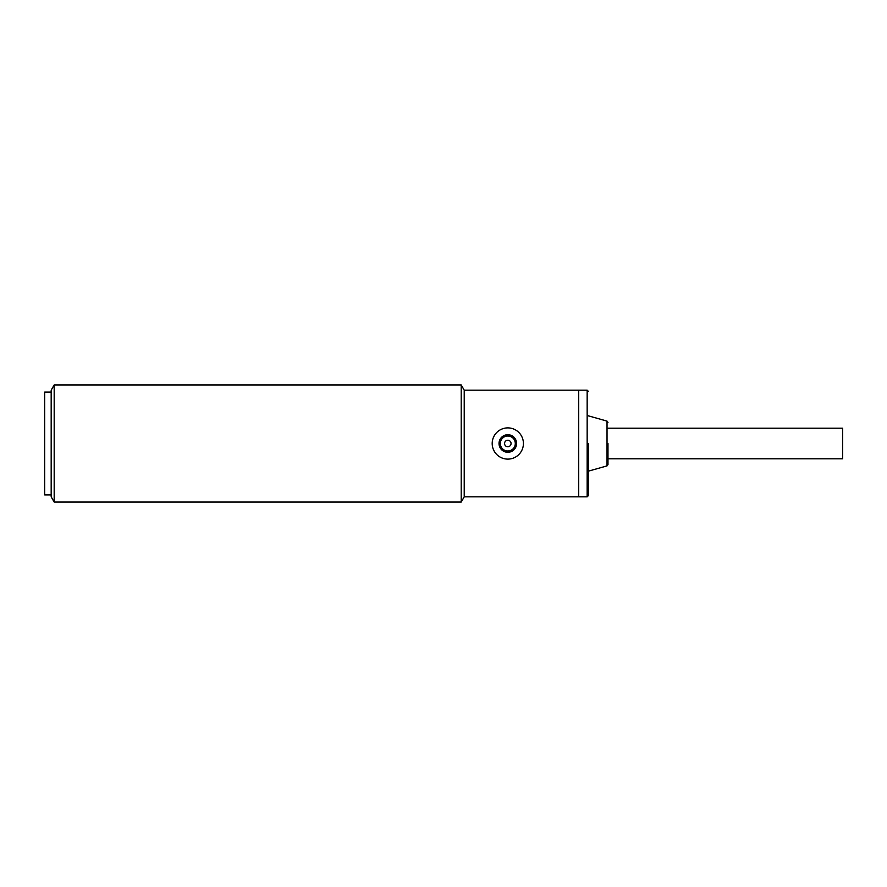 <?xml version="1.0" encoding="UTF-8"?>
<svg xmlns="http://www.w3.org/2000/svg" width="887" height="887" viewBox="0 0 887 887"><rect width="100%" height="100%" fill="white"/><g stroke="black" fill="none" stroke-linecap="round" stroke-linejoin="round"><path stroke-width="1.33" d="M500.323 443.5A7.484 7.484 0 0 1 507.807 436.016A7.484 7.484 0 0 1 515.292 443.5A7.484 7.484 0 0 1 507.807 450.984A7.484 7.484 0 0 1 500.323 443.5M511.056 443.5A3.249 3.249 0 0 1 507.807 446.749A3.249 3.249 0 0 1 504.559 443.5A3.249 3.249 0 0 1 507.807 440.251A3.249 3.249 0 0 1 511.056 443.5M492.196 443.5A15.611 15.611 0 0 1 507.807 427.889A15.611 15.611 0 0 1 523.419 443.5A15.611 15.611 0 0 1 507.807 459.111A15.611 15.611 0 0 1 492.196 443.5M499.026 443.5A8.781 8.781 0 0 0 507.807 452.281A8.781 8.781 0 0 0 516.589 443.5A8.781 8.781 0 0 0 507.807 434.719A8.781 8.781 0 0 0 499.026 443.5M607.983 458.79L842.65 458.79L842.65 428.21L607.983 428.21M588.469 443.5L588.469 495.534L588.469 443.5M607.983 443.5L607.983 464.633L607.983 443.5M54.185 502.042L54.185 384.958L51.18 390.158L51.18 496.842L54.185 502.042L461.218 502.042L464.223 496.842L578.712 496.842L578.712 390.158L587.161 390.158L588.469 391.466M51.18 392.109L44.672 392.109L44.672 494.891L51.18 494.891M44.672 412.599L44.672 474.401M461.218 502.042L461.218 384.958L464.223 390.158L578.712 390.158L578.712 496.842L587.161 496.842L587.161 390.158M464.223 496.842L464.223 390.158M607.983 464.633L607.03 465.886L607.03 421.114L588.469 415.859M587.161 496.842L588.469 495.534M607.03 465.886L588.469 471.141M607.03 421.114L607.983 422.367M54.185 384.958L461.218 384.958"/></g></svg>
